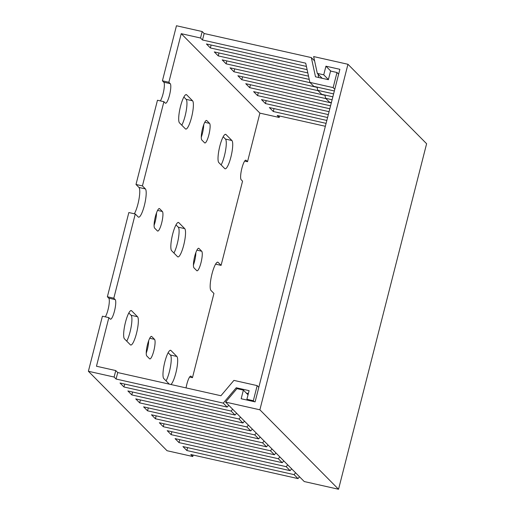 <?xml version="1.0" encoding="UTF-8"?>
<svg xmlns="http://www.w3.org/2000/svg" width="515" height="515" viewBox="0 0 515 515"><rect width="100%" height="100%" fill="white"/><g stroke="black" fill="none" stroke-linecap="round" stroke-linejoin="round"><path stroke-width="0.77" d="M259.882 409.798L347.953 64.278L313.654 56.573L317.304 73.375L323.735 74.817L325.937 66.184L339.868 69.313L255.099 401.874L241.168 398.745L243.37 390.106L236.939 388.658L225.583 402.093L259.882 409.798L338.542 489.25L426.613 143.73L347.953 64.278M338.542 489.25L304.243 481.544L225.583 402.093M248.037 394.818L243.37 390.106M330.81 71.102L325.937 66.184M328.403 79.535L323.735 74.817M322.178 78.299L317.304 73.375M186.057 387.904A10.113 2.137 -77.3 0 1 190.833 376.124A10.113 2.137 -77.3 0 1 191.091 376.272L192.468 377.662L213.937 293.447L210.989 290.466A14.613 3.09 -77.3 0 1 211.774 274.798A14.613 3.09 -77.3 0 1 217.768 262.174A14.613 3.09 -77.3 0 1 218.141 262.393L221.09 265.373L242.559 181.151L241.181 179.761A10.113 2.137 -77.3 0 1 241.728 168.914A10.113 2.137 -77.3 0 1 245.88 160.171A10.113 2.137 -77.3 0 1 246.138 160.326L247.515 161.716L259.901 113.126L279.194 117.465L279.561 116.004M221.09 265.373L215.592 264.137M247.515 161.716L244.664 161.073M192.468 377.662L189.617 377.025M314.588 60.886L311.33 57.596L204.146 33.514L202.183 31.531L176.458 25.75L162.418 80.816L168.849 82.265L170.227 83.649A10.113 2.137 -77.3 0 1 169.686 94.503A10.113 2.137 -77.3 0 1 165.534 103.238A10.113 2.137 -77.3 0 1 165.276 103.09L163.899 101.7L142.43 185.915L135.999 184.473L138.947 187.454A14.613 3.09 -77.3 0 1 139.018 198.996A14.613 3.09 -77.3 0 1 134.344 213.783M163.899 101.7L157.468 100.251L135.999 184.473M168.849 82.265L181.235 33.675L200.528 38.007L202.498 39.996L305.704 63.184L309.876 82.381L333.147 87.614L336.997 72.493L330.566 71.051L328.364 79.69L315.502 76.799L311.33 57.596M202.183 31.531L200.528 38.007M107.378 296.762L113.809 298.211L135.271 213.989L128.84 212.547L107.378 296.762L108.755 298.153A10.113 2.137 -77.3 0 1 108.71 306.637A10.113 2.137 -77.3 0 1 105.272 316.841M193.144 455.041L192.771 456.502L167.047 450.722L88.387 371.27L114.111 377.044L116.075 379.034L223.259 403.116L236.237 387.763L249.099 390.653L246.897 399.292L253.329 400.734L257.185 385.619L233.913 380.392L220.935 395.739L117.729 372.557L115.759 370.568L114.111 377.044M115.759 370.568L96.466 366.236L108.852 317.646L102.421 316.204L88.387 371.27M332.857 96.814L321.675 94.303L317.742 90.331L333.604 93.891M331.37 102.659L329.542 102.247L325.609 98.275L332.117 99.736M317.04 87.08L317.742 90.331M324.907 95.024L325.609 98.275M236.597 413.217L235.059 415.032L231.126 411.06L232.664 409.245M244.464 421.161L242.926 422.976L238.992 419.004L240.531 417.189M252.331 429.104L250.792 430.92L246.859 426.948L248.397 425.132M260.197 437.048L258.659 438.87L254.725 434.892L256.264 433.076M268.064 444.999L266.525 446.814L262.592 442.842L264.131 441.027M275.931 452.943L274.392 454.758L270.459 450.786L271.997 448.971M283.791 460.886L282.259 462.702L278.325 458.73L279.857 456.914M291.657 468.83L290.125 470.652L286.192 466.674L287.724 464.858M299.524 476.781L297.992 478.596L294.059 474.624L295.591 472.809M317.98 74.057L318.734 77.52M338.638 74.147L336.997 72.493M334.782 89.269L333.147 87.614M334.351 90.968L313.809 86.359L309.876 82.381M259.901 113.126L181.235 33.675M325.345 126.284L277.225 115.476L279.194 117.465M326.838 120.446L269.358 107.532L273.291 111.504L326.092 123.362M328.325 114.6L261.491 99.582L265.425 103.56L327.579 117.523M329.819 108.755L253.625 91.638L257.558 95.61L329.072 111.678M331.306 102.91L245.758 83.694L249.691 87.666L330.559 105.833M324.965 95.307L237.891 75.75L241.825 79.722L325.95 98.623M317.098 87.363L230.025 67.806L233.958 71.778L318.09 90.679M309.232 79.419L222.165 59.856L226.098 63.828L310.223 82.728M307.822 72.924L214.298 51.912L218.231 55.884L308.53 76.175M306.412 66.429L206.431 43.968L210.365 47.94L307.12 69.68M130.366 344.805L124.469 338.851A14.613 3.09 -77.3 0 1 125.254 323.175A14.613 3.09 -77.3 0 1 131.248 310.558A14.613 3.09 -77.3 0 1 131.621 310.777L137.524 316.731A14.613 3.09 -77.3 0 1 136.739 332.407A14.613 3.09 -77.3 0 1 130.739 345.024A14.613 3.09 -77.3 0 1 130.366 344.805M142.43 185.915L145.378 188.896A14.613 3.09 -77.3 0 1 144.593 204.564A14.613 3.09 -77.3 0 1 138.599 217.188A14.613 3.09 -77.3 0 1 138.226 216.97L135.271 213.989M113.809 298.211L115.186 299.601A10.113 2.137 -77.3 0 1 114.639 310.448A10.113 2.137 -77.3 0 1 110.487 319.191A10.113 2.137 -77.3 0 1 110.229 319.036L108.852 317.646M157.416 230.926L154.661 228.145A10.113 2.137 -77.3 0 1 155.208 217.298A10.113 2.137 -77.3 0 1 159.36 208.556A10.113 2.137 -77.3 0 1 159.618 208.71L162.373 211.491A10.113 2.137 -77.3 0 1 161.826 222.338A10.113 2.137 -77.3 0 1 157.674 231.074A10.113 2.137 -77.3 0 1 157.416 230.926M185.413 128.859L179.51 122.898A14.613 3.09 -77.3 0 1 180.302 107.229A14.613 3.09 -77.3 0 1 186.295 94.606A14.613 3.09 -77.3 0 1 186.668 94.824L192.565 100.786A14.613 3.09 -77.3 0 1 191.78 116.454A14.613 3.09 -77.3 0 1 185.786 129.078A14.613 3.09 -77.3 0 1 185.413 128.859M224.746 168.585L218.843 162.624A14.613 3.09 -77.3 0 1 219.628 146.955A14.613 3.09 -77.3 0 1 225.622 134.331A14.613 3.09 -77.3 0 1 226.001 134.557L231.898 140.511A14.613 3.09 -77.3 0 1 231.113 156.18A14.613 3.09 -77.3 0 1 225.119 168.804A14.613 3.09 -77.3 0 1 224.746 168.585M196.749 270.652L193.994 267.871A10.113 2.137 -77.3 0 1 194.541 257.024A10.113 2.137 -77.3 0 1 198.687 248.282A10.113 2.137 -77.3 0 1 198.951 248.436L201.7 251.217A10.113 2.137 -77.3 0 1 201.159 262.064A10.113 2.137 -77.3 0 1 197.007 270.806A10.113 2.137 -77.3 0 1 196.749 270.652M169.313 384.145L163.796 378.577A14.613 3.09 -77.3 0 1 164.588 362.908A14.613 3.09 -77.3 0 1 170.581 350.284A14.613 3.09 -77.3 0 1 170.954 350.503L176.857 356.464A14.613 3.09 -77.3 0 1 176.458 370.401A14.613 3.09 -77.3 0 1 170.89 384.499M149.562 358.762L146.807 355.981A10.113 2.137 -77.3 0 1 147.354 345.134A10.113 2.137 -77.3 0 1 151.5 336.392A10.113 2.137 -77.3 0 1 151.764 336.546L154.513 339.327A10.113 2.137 -77.3 0 1 153.972 350.174A10.113 2.137 -77.3 0 1 149.82 358.916A10.113 2.137 -77.3 0 1 149.562 358.762M177.553 256.695L171.656 250.741A14.613 3.09 -77.3 0 1 172.441 235.065A14.613 3.09 -77.3 0 1 178.435 222.448A14.613 3.09 -77.3 0 1 178.808 222.667L184.711 228.621A14.613 3.09 -77.3 0 1 183.926 244.29A14.613 3.09 -77.3 0 1 177.933 256.914A14.613 3.09 -77.3 0 1 177.553 256.695M204.603 142.816L201.854 140.035A10.113 2.137 -77.3 0 1 202.395 129.188A10.113 2.137 -77.3 0 1 206.547 120.446A10.113 2.137 -77.3 0 1 206.805 120.6L209.56 123.381A10.113 2.137 -77.3 0 1 209.013 134.228A10.113 2.137 -77.3 0 1 204.867 142.964A10.113 2.137 -77.3 0 1 204.603 142.816M258.82 387.274L257.185 385.619M254.268 401.687L253.329 400.734M247.837 400.239L246.897 399.292M237.177 388.716L236.237 387.763M248.359 393.576L246.363 393.125M228.731 405.273L227.192 407.088L223.259 403.116M297.992 478.596L190.808 454.513L192.771 456.502M290.125 470.652L182.941 446.569L186.874 450.541L294.059 474.624M282.259 462.702L175.074 438.626L179.008 442.597L286.192 466.674M274.392 454.758L167.208 430.675L171.141 434.654L278.325 458.73M266.525 446.814L159.341 422.731L163.274 426.703L270.459 450.786M258.659 438.87L151.474 414.787L155.408 418.759L262.592 442.842M250.792 430.92L143.608 406.844L147.541 410.815L254.725 434.892M242.926 422.976L135.741 398.893L139.674 402.872L246.859 426.948M235.059 415.032L127.874 390.949L131.808 394.921L238.992 419.004M227.192 407.088L120.008 383.006L123.941 386.977L231.126 411.06M128.808 312.985L131.093 315.289A14.613 3.09 -77.3 0 1 131.235 326.407A14.613 3.09 -77.3 0 1 126.748 341.155M162.418 80.816L163.796 82.207A10.113 2.137 -77.3 0 1 163.757 90.685A10.113 2.137 -77.3 0 1 160.32 100.895M156.509 212.907A10.113 2.137 -77.3 0 1 154.094 225.28M183.855 97.032L186.134 99.344A14.613 3.09 -77.3 0 1 186.276 110.461A14.613 3.09 -77.3 0 1 181.795 125.203M223.182 136.765L225.467 139.069A14.613 3.09 -77.3 0 1 225.609 150.187A14.613 3.09 -77.3 0 1 221.128 164.935M195.842 252.633A10.113 2.137 -77.3 0 1 193.428 265.006M168.141 352.711L170.426 355.015A14.613 3.09 -77.3 0 1 170.568 366.133A14.613 3.09 -77.3 0 1 166.081 380.881M148.648 340.743A10.113 2.137 -77.3 0 1 146.241 353.123M175.995 224.875L178.28 227.179A14.613 3.09 -77.3 0 1 178.422 238.297A14.613 3.09 -77.3 0 1 173.941 253.045M203.695 124.797A10.113 2.137 -77.3 0 1 201.281 137.17M117.729 372.557L116.075 379.034M204.146 33.514L202.498 39.996M187.615 447.619L186.874 450.541M179.748 439.675L179.008 442.597M171.888 431.731L171.141 434.654M164.021 423.781L163.274 426.703M156.154 415.837L155.408 418.759M148.288 407.893L147.541 410.815M140.421 399.949L139.674 402.872M132.555 391.999L131.808 394.921M124.688 384.055L123.941 386.977M274.038 108.581L273.291 111.504M266.171 100.637L265.425 103.56M258.305 92.687L257.558 95.61M250.438 84.743L249.691 87.666M242.571 76.799L241.825 79.722M234.705 68.856L233.958 71.778M226.838 60.912L226.098 63.828M218.972 52.961L218.231 55.884M211.105 45.017L210.365 47.94M191.091 376.272L190.531 376.15M206.805 120.6L206.245 120.471M209.56 123.381L204.764 122.3M178.808 222.667L178.003 222.48M184.711 228.621L178.28 227.179M151.764 336.546L151.204 336.424M154.513 339.327L149.717 338.252M170.954 350.503L170.15 350.322M176.857 356.464L170.426 355.015M198.951 248.436L198.391 248.307M201.7 251.217L196.91 250.142M226.001 134.557L225.19 134.37M231.898 140.511L225.467 139.069M246.138 160.326L245.578 160.197M218.141 262.393L217.336 262.212M186.668 94.824L185.857 94.644M192.565 100.786L186.134 99.344M159.618 208.71L159.058 208.581M162.373 211.491L157.577 210.41M115.186 299.601L108.755 298.153M170.227 83.649L163.796 82.207M145.378 188.896L138.947 187.454M131.621 310.777L130.816 310.597M137.524 316.731L131.093 315.289"/></g></svg>
